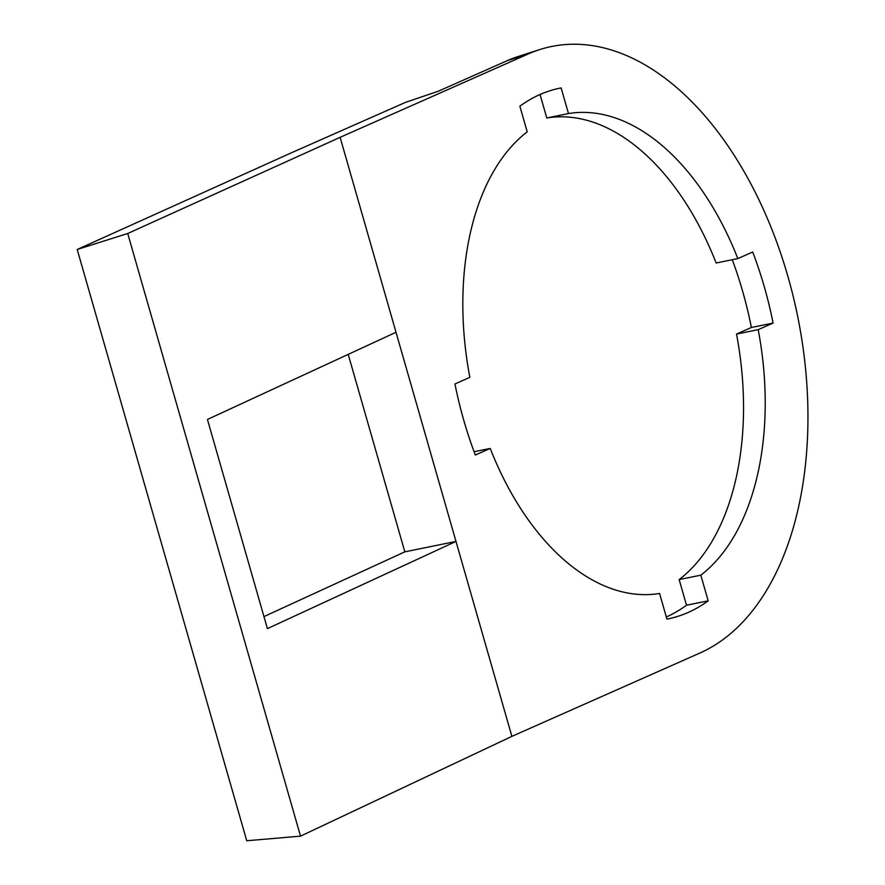<?xml version="1.0" encoding="UTF-8"?>
<svg xmlns="http://www.w3.org/2000/svg" width="885" height="885" viewBox="0 0 885 885"><rect width="100%" height="100%" fill="white"/><g stroke="black" fill="none" stroke-linecap="round" stroke-linejoin="round"><path stroke-width="1.33" d="M511.884 736.364L699.902 653.03A313.301 187.355 78.5 0 0 790.626 286.286A313.301 187.355 78.5 0 0 539.684 49.604L518.577 56.363A310.889 185.916 78.5 0 0 507.116 60.722L438.385 91.188L405.518 102.361L290.523 153.193L77.205 249.493L127.717 233.496L300.524 836.148L511.884 736.364L455.985 541.432L404.832 551.842L348.214 354.376M539.684 49.604A313.301 187.355 78.5 0 0 528.146 53.996L340.117 137.33L127.717 233.496M666.305 616.956A270.821 161.955 78.5 0 0 686.506 605.24L708.188 600.827L700.832 575.173A244.271 146.08 78.5 0 0 758.202 329.662L736.519 334.076A244.271 146.08 78.5 0 1 679.149 579.586L686.506 605.24M474.083 451.726L490.224 448.441A244.271 146.08 -101.5 0 0 659.579 593.459L666.925 619.113A270.821 161.955 78.5 0 0 668.042 618.892A270.821 161.955 78.5 0 0 708.188 600.827M732.282 259.725A270.821 161.955 78.5 0 1 751.409 327.483L736.519 334.076M751.409 327.483L773.103 323.069A270.821 161.955 -101.5 0 0 752.715 251.993L737.825 258.597L716.142 263.011A244.271 146.08 78.5 0 0 546.786 117.982L540.049 94.496M679.149 579.586L700.832 575.173M558.911 88.367L561.123 87.925L568.48 113.568L546.786 117.982M490.224 448.441L475.334 455.034A270.821 161.955 78.5 0 1 454.956 383.968L469.846 377.364A244.271 146.08 78.5 0 1 527.217 131.854L519.86 106.211A270.821 161.955 78.5 0 1 560.006 88.135A270.821 161.955 78.5 0 1 561.123 87.925M396.015 332.273L455.985 541.432L267.414 628.627L207.444 419.468L396.015 332.273L340.117 137.33M737.825 258.597A244.271 146.08 78.5 0 0 568.48 113.568M773.103 323.069L758.202 329.662M300.524 836.148L246.749 840.75L77.205 249.493M263.962 616.591L404.832 551.842M507.116 60.722L528.146 53.996"/></g></svg>
